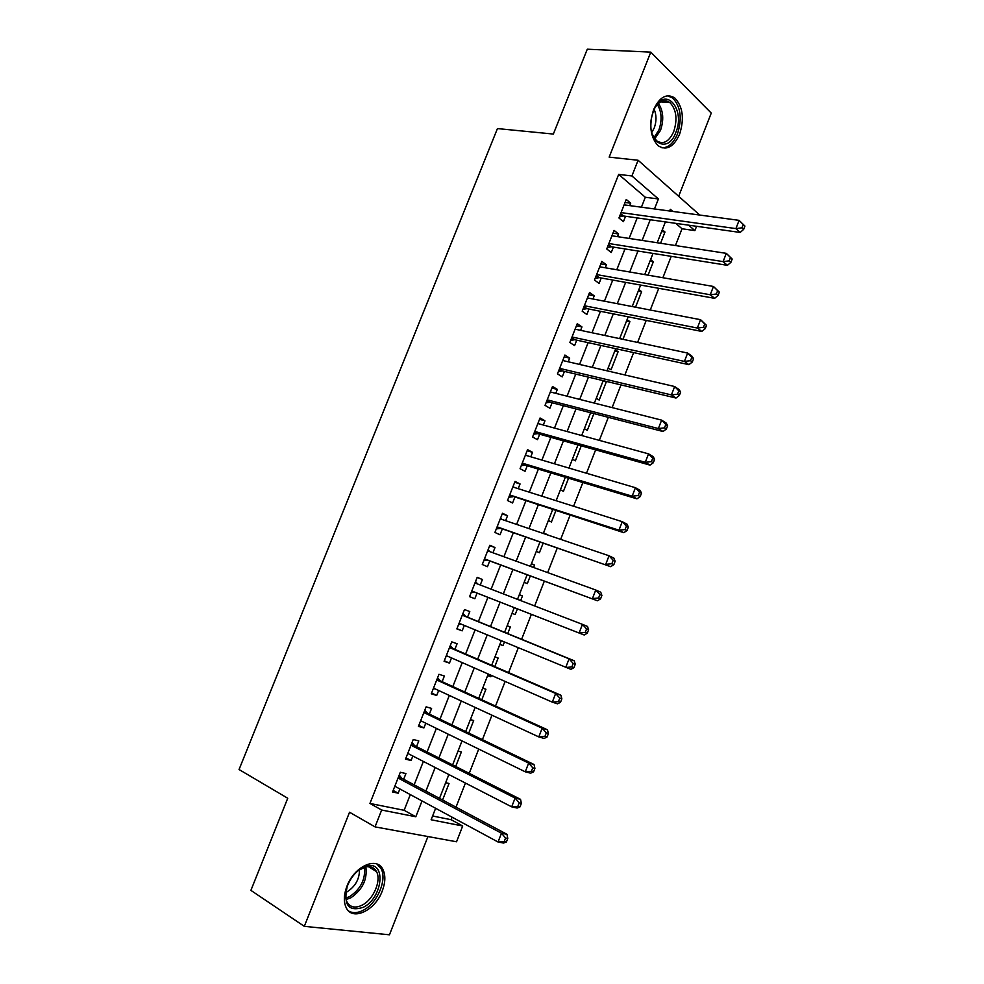 <?xml version="1.0" encoding="UTF-8"?>
<svg xmlns="http://www.w3.org/2000/svg" width="984" height="984" viewBox="0 0 984 984"><rect width="100%" height="100%" fill="white"/><g stroke="black" fill="none" stroke-linecap="round" stroke-linejoin="round"><path stroke-width="1.48" d="M382.272 890.963C385.457 882.427 385.679 875.268 382.911 869.487C376.958 856.105 354.265 866.264 346.934 886.252C343.785 894.64 343.502 901.713 346.097 907.469C352.198 921.565 375.199 910.643 382.272 890.963M679.575 134.291C684.495 118.658 682.884 106.543 674.741 97.945C666.611 93.05 659.575 96.924 653.647 109.568C648.776 125.091 650.276 137.145 658.136 145.73C666.463 150.946 673.622 147.133 679.575 134.291M432.603 816.007L451.115 819.709L462.701 825.994L456.551 841.775L375.027 826.88L381.669 810.029L415.814 816.757L422.025 800.939M678.665 196.296L711.26 113.086L650.781 52.127L587.288 49.2L553.352 134.058L497.437 128.584L239.05 769.525L287.734 798.245L250.895 890.372L304.314 926.35L389.455 934.8L427.942 836.548M696.574 226.295L694.889 230.6L688.64 225.176M675.454 245.545L682.023 228.755L694.889 230.6M451.115 819.709L452.099 817.187M456.022 807.163L465.432 783.067M469.233 773.338L478.716 749.07M482.406 739.636L491.951 715.196M495.518 706.057L505.136 681.445M508.593 672.601L518.285 647.816M521.618 639.268L531.36 614.336M534.644 605.947L544.3 581.212M547.67 572.59L557.202 548.199M560.659 539.355L570.056 515.308M573.598 506.243L582.86 482.529M586.489 473.243L595.615 449.873M599.33 440.365L608.333 417.327M612.134 407.61L621.002 384.904M624.889 374.966L633.635 352.592M637.595 342.432L646.217 320.39M650.264 310.022L658.751 288.312M662.884 277.722L671.236 256.344M403.674 779.279L405.925 773.559L400.316 772.268L392.542 791.985L398.188 793.19L399.861 788.959M416.539 746.635L418.79 740.927L413.243 739.501L405.494 759.144L411.078 760.497L412.837 756.019M429.356 714.101L431.595 708.418L426.121 706.844L418.409 726.413L423.919 727.914L425.777 723.203M442.136 681.678L444.374 676.02L438.962 674.298L431.263 693.806L436.712 695.442L438.667 690.497M454.866 649.366L457.093 643.733L451.754 641.863L444.091 661.309L449.467 663.093L451.508 657.902M467.56 617.177L469.774 611.556L464.497 609.551L456.859 628.924L462.173 630.842L464.3 625.43M480.241 585L482.418 579.49L477.203 577.35L469.589 596.648L474.841 598.715L477.043 593.106M492.935 552.774L495.001 547.534L489.86 545.259L482.271 564.496L487.449 566.698L489.663 561.101M505.591 520.671L507.559 515.69L502.48 513.267L494.915 532.442L500.032 534.779L502.221 529.207M518.199 488.667L520.056 483.956L515.05 481.397L507.51 500.512L512.566 502.984L514.755 497.424M530.77 456.785L532.529 452.332L527.572 449.639L520.069 468.692L525.05 471.299L527.24 465.764M543.291 425.014L544.952 420.82L540.056 417.991L532.578 436.97L537.498 439.713L539.675 434.202M555.775 393.342L557.325 389.406L552.504 386.454L545.038 405.359L549.908 408.237L552.073 402.751M568.211 361.792L569.662 358.114L564.902 355.027L557.461 373.871L562.258 376.884L564.422 371.398M580.609 330.341L581.95 326.922L577.251 323.699L569.847 342.481L574.582 345.618L576.735 340.169M592.958 299.001L594.201 295.84L589.564 292.482L582.184 311.202L586.858 314.474L588.998 309.038M605.271 267.771L606.415 264.856L601.839 261.375L594.484 280.022L599.096 283.429L601.236 278.005M617.534 236.64L618.579 233.983L614.065 230.367L606.734 248.952L611.285 252.494L613.413 247.082M661.617 231.511L664.987 232.003L660.584 243.257M649.969 261.227L653.327 261.781L648.087 275.163M638.284 291.055L641.63 291.658L635.541 307.192M626.562 320.969L629.883 321.645L622.958 339.332M614.803 350.993L618.112 351.719L611.027 369.812L608.161 367.918M602.995 381.103L606.292 381.89L599.182 400.045L596.292 398.237M584.373 428.655L587.3 430.389L593.881 413.587M572.417 459.171L575.382 460.819L581.249 445.85M560.413 489.786L563.426 491.36L568.567 478.224M548.383 520.511L551.421 522L555.849 510.721M543.414 533.205L546.514 534.558M536.305 551.335L539.392 552.75L543.082 543.328M531.372 563.918L534.558 565.074L533.611 567.497M524.189 582.27L527.313 583.598L530.265 576.046M519.294 594.754L522.467 595.96L520.659 600.572M515.186 614.545L512.024 613.303L515.186 614.545L517.399 608.887M499.884 644.286L503.033 645.59L504.411 642.06M507.732 633.585L510.327 626.956L507.154 625.75M487.707 675.381L490.832 676.758L491.36 675.393M494.792 666.635L498.15 658.05L494.94 656.918M481.803 699.796L485.936 689.243L482.677 688.21M468.778 733.08L473.673 720.546L470.377 719.599M455.69 766.474L461.373 751.961L458.04 751.099M682.023 228.755L675.725 223.356M662.306 229.739L664.987 232.003M650.609 259.604L653.327 261.781M638.862 289.567L641.63 291.658M627.091 319.615L629.883 321.645M620.006 337.697L622.06 339.136M615.271 349.775L618.112 351.719M605.074 381.103L606.292 381.89M543.549 532.836L546.612 534.287M531.458 563.697L534.558 565.074M519.331 594.668L522.467 595.96M499.823 644.434L503.033 645.59M487.584 675.688L490.832 676.758M445.654 782.698L449.036 783.485L442.566 799.992M641.42 207.193L645.319 197.267L618.665 174.402L369.935 803.448L404.129 810.299L410.303 794.605M414.141 784.863L423.366 761.431M427.081 751.973L436.367 728.381M439.971 719.206L449.319 695.442M452.824 686.561L462.234 662.613M465.617 654.016L475.1 629.908M478.384 621.593L487.916 597.349M491.127 589.195L500.598 565.123M503.894 556.747L513.23 533.008M516.612 524.411L525.825 501.004M529.294 492.184L538.371 469.122M541.926 460.082L550.868 437.339M554.509 428.077L563.328 405.666M567.055 396.195L575.751 374.104M579.564 364.424L588.125 342.653M592.011 332.764L600.461 311.313M604.434 301.202L612.749 280.071M616.796 269.764L625 248.94M629.133 238.423L637.201 217.919M629.76 205.631L630.707 203.208L626.255 199.469L618.948 217.993L623.438 221.658L625.566 216.271M375.027 826.88L349.541 812.231L304.314 926.35M369.935 803.448L381.669 810.029M618.665 174.402L631.9 175.952L638.099 160.257L699.784 215.065M650.781 52.127L609.158 157.132L638.099 160.257M435.629 808.282L431.127 819.77L462.701 825.994M672.785 211.425L670.313 209.285L669.649 211.007M665.381 221.892L657.214 242.74M653.019 253.429L644.729 274.585M640.633 285.065L632.208 306.553M628.186 316.811L619.649 338.619M615.701 348.68L607.03 370.808M603.18 380.648L594.373 403.108M590.609 412.739L581.679 435.531M577.989 444.94L568.937 468.064M565.333 477.252L556.144 500.708M552.627 509.675L543.303 533.463M539.872 542.221L530.425 566.353M527.08 574.877L517.498 599.342M514.238 607.645L504.583 632.306M501.274 640.756L491.668 665.282M488.236 674.028L478.691 698.369M475.161 707.41L465.678 731.592M462.025 740.915L452.628 764.925M448.852 774.543L439.516 798.368M654.483 208.965L658.419 198.952L631.9 175.952M425.887 791.111L435.162 767.495M438.901 757.963L448.249 734.175M451.877 724.937L461.275 700.977M464.792 692.023L474.276 667.902M477.671 659.231L487.215 634.938M490.512 626.55L500.106 602.122M503.328 593.893L512.861 569.638M516.169 561.188L525.567 537.276M528.974 528.605L538.223 505.026M541.717 496.133L550.843 472.886M554.423 463.772L563.426 440.857M567.091 431.533L575.96 408.938M579.699 399.393L588.444 377.13M592.282 367.376L600.892 345.446M604.803 335.47L613.29 313.859M617.288 303.675L625.652 282.383M629.735 272.002L637.964 251.018M642.134 240.428L650.239 219.764M645.319 197.267L658.419 198.952M404.129 810.299L415.814 816.757M625.074 202.458L630.707 203.208M612.983 233.134L618.579 233.983M600.843 263.897L606.415 264.856M588.666 294.782L594.201 295.84M576.439 325.766L581.95 326.922M564.176 356.848L569.662 358.114M551.876 388.04L557.325 389.406M539.527 419.344L544.952 420.82M527.141 450.758L532.529 452.332M514.706 482.271L520.056 483.956M502.234 513.906L507.559 515.69M489.712 545.64L495.001 547.534M477.154 577.485L482.418 579.49M469.589 596.636L474.841 598.715M456.957 628.665L462.173 630.842M444.288 660.793L449.467 663.093M431.57 693.043L436.712 695.442M418.803 725.393L423.919 727.914M405.998 757.864L411.078 760.497M393.145 790.447L398.188 793.19M620.658 213.663L623.487 215.976L740.153 232.445L735.909 228.595L621.076 212.593M741.985 227.821L735.909 228.595L739.095 220.355L744.949 226.074L743.264 224.524L741.985 227.821L743.683 229.37L744.949 226.074M624.127 204.869L739.095 220.355L743.264 224.524M623.487 215.976L619.366 216.935M740.153 232.445L743.683 229.37M653.364 111.106L655.196 107.281C666.574 86.174 685.504 110.245 675.824 132.483C668.038 154.611 646.586 142.778 651.408 118.166L653.364 111.106M652.257 134.242L656.574 140.749C663.241 144.894 668.96 141.844 673.732 131.585C677.656 119.101 676.365 109.409 669.858 102.533C664.655 99.052 659.686 100.762 654.987 107.65M654.139 109.298C656.586 115.066 656.611 121.29 654.237 127.981L651.765 132.496M661.961 147.834C668.382 147.809 673.548 143.209 677.447 134.021C682.318 118.51 680.719 106.481 672.625 97.945L667.386 95.768M362.838 867.556L367.241 865.957C386.552 860.939 382.837 897.912 363.281 907.309C348.545 911.984 343.195 905.022 347.217 886.424C350.648 877.691 355.864 871.406 362.838 867.556M347.291 885.809C345.089 892.193 344.99 897.556 346.983 901.91C350.169 907.396 355.224 908.478 362.149 905.145C373.477 899.573 381.62 880.409 376.478 871.553C374.24 867.556 370.685 865.994 365.814 866.892L358.557 870.336M359.492 869.684C359.48 879.093 355.359 886.473 347.118 891.824L345.704 892.463M348.668 911.024C352.801 913.398 357.672 913.127 363.305 910.225C377.364 903.238 387.401 879.499 381.017 868.528L376.958 864.05M608.481 244.512L611.347 246.763L727.41 265.323L723.105 261.621L608.875 243.528M729.193 260.858L723.105 261.621L726.303 253.355L732.182 259.038L730.472 257.55L729.193 260.858L730.903 262.347L732.182 259.038M611.937 235.791L726.303 253.355L730.472 257.55M611.347 246.763L607.251 247.648M727.41 265.323L730.903 262.347M596.279 275.483L599.182 277.636L714.63 298.324L710.251 294.757L596.624 274.585M716.34 294.019L710.251 294.757L713.461 286.467L719.365 292.137L717.631 290.698L716.34 294.019L718.086 295.446L719.365 292.137M599.699 266.812L713.461 286.467L717.631 290.698M599.182 277.636L595.099 278.472M714.63 298.324L718.086 295.446M584.016 306.553L586.956 308.632L701.801 331.436L697.349 328.029L584.336 305.729M703.449 327.303L697.349 328.029L700.583 319.702L706.512 325.347L704.741 323.97L703.449 327.303L705.221 328.668L706.512 325.347M587.411 297.931L700.583 319.702L704.741 323.97M586.956 308.632L582.897 309.406M701.801 331.436L705.221 328.668M571.716 337.721L574.705 339.714L688.923 364.67L684.409 361.411L572.011 336.995M690.51 360.697L684.409 361.411L687.644 353.047L692.146 356.356L693.597 358.668L691.801 357.352L690.51 360.697L692.306 362.014L693.597 358.668M575.099 329.173L687.644 353.047L691.801 357.352M574.705 339.714L570.659 340.439M688.923 364.67L692.306 362.014M559.379 369.012L562.405 370.919L675.996 398.028L671.408 394.916L559.638 368.373M677.521 394.227L671.408 394.916L674.667 386.527L679.231 389.676L680.645 392.124L678.812 390.869L677.521 394.227L679.341 395.482L680.645 392.124M562.737 360.513L674.667 386.527L678.812 390.869M562.405 370.919L558.371 371.571M675.996 398.028L679.341 395.482M547.006 400.402L550.056 402.222L663.019 431.509L658.37 428.544L547.215 399.848M664.483 427.88L658.37 428.544L661.642 420.131L666.266 423.132L667.644 425.703L665.787 424.51L664.483 427.88L666.34 429.061L667.644 425.703M550.327 391.964L661.642 420.131L665.787 424.51M550.056 402.222L546.046 402.825M663.019 431.509L666.34 429.061M534.583 431.89L537.682 433.637L650.006 465.112L645.283 462.308L534.755 431.435M651.396 461.656L645.283 462.308L648.554 453.858L653.265 456.699L654.581 459.405L652.712 458.261L651.396 461.656L653.278 462.775L654.581 459.405M537.879 423.526L648.554 453.858L652.712 458.261M537.682 433.637L533.685 434.178M650.006 465.112L653.278 462.775M522.11 463.501L525.247 465.161L636.943 498.839L632.146 496.182L522.258 463.132M638.259 495.542L632.146 496.182L635.43 487.707L640.203 490.401L641.482 493.23L639.575 492.148L638.259 495.542L640.178 496.613L641.482 493.23M525.382 455.198L635.43 487.707L639.575 492.148M525.247 465.161L521.274 465.629M525.554 454.768L526.206 455.432M636.943 498.839L640.178 496.613M509.601 495.223L623.819 532.688L618.961 530.192L509.712 494.94M625.086 529.577L618.961 530.192L622.257 521.68L627.103 524.214L628.333 527.178L626.402 526.169L625.086 529.577L627.017 530.573L628.333 527.178M512.848 486.969L622.257 521.68L626.402 526.169M512.775 496.797L508.814 497.203M513.119 486.305L514.14 487.387M623.819 532.688L627.017 530.573M497.043 527.043L610.658 566.661L497.117 526.846M611.851 563.721L605.726 564.324L609.034 555.775L613.954 558.162L615.135 561.249L613.18 560.302L611.851 563.721L613.819 564.668L615.135 561.249M500.278 518.863L609.034 555.775L613.18 560.302M500.266 528.531L496.317 528.875M500.635 517.941L502.024 519.454M610.658 566.661L613.819 564.668M484.448 558.986L597.448 600.769L484.485 558.875M598.567 598.001L592.442 598.579L595.763 590.006L600.757 592.233L601.888 595.455L599.896 594.57L598.567 598.001L600.572 598.875L601.888 595.455M487.646 550.856L595.763 590.006L599.896 594.57M487.707 560.388L483.784 560.671M488.113 549.699L489.872 551.667M597.448 600.769L600.572 598.875M475.112 592.343L584.188 635L471.816 591.015L475.112 592.343L471.201 592.565M585.234 632.404L579.109 632.97L582.442 624.36L587.51 626.427L588.604 629.772L586.575 628.961L585.234 632.404L587.264 633.216L588.604 629.772M474.989 582.971L582.442 624.36L586.575 628.961M475.543 581.556L477.72 584.029M584.188 635L587.264 633.216M573.918 667.681L575.259 664.237L573.205 663.474L571.864 666.943L573.918 667.681L570.88 669.354L459.085 623.266M571.864 666.943L565.726 667.484L569.072 658.849L574.213 660.756L465.629 616.39L462.935 613.524M462.271 615.197L569.072 658.849L573.205 663.474M459.048 623.389L461.484 624.274L458.581 624.569M575.259 664.237L574.213 660.756M560.511 702.281L561.864 698.812L559.773 698.123L558.432 701.604L560.511 702.281L557.51 703.831L552.295 702.133L446.33 655.639M558.432 701.604L552.295 702.133L555.653 693.462L560.855 695.196L452.96 648.542L450.278 645.602M449.516 647.534L555.653 693.462L559.773 698.123M448.261 656.488L445.912 656.685M561.864 698.812L560.855 695.196M547.067 737.016L548.408 733.535L546.304 732.908L544.952 736.389L547.067 737.016L544.103 738.443L538.802 736.905L433.513 688.111M544.952 736.389L538.802 736.905L542.184 728.197L547.461 729.784L440.229 680.805L437.585 677.791M436.724 679.981L542.184 728.197L546.304 732.908M434.977 688.788L433.194 688.923M548.408 733.535L547.461 729.784M533.562 771.862L534.915 768.381L532.774 767.815L531.422 771.308L533.562 771.862L530.647 773.19L525.272 771.813L420.66 720.706M531.422 771.308L525.272 771.813L528.654 763.067L534.017 764.482L427.474 713.191L424.842 710.104M423.87 712.551L528.654 763.067L532.774 767.815M421.669 721.198L420.439 721.26M534.915 768.381L534.017 764.482M520.019 806.855L521.372 803.35L519.195 802.858L517.842 806.363L520.019 806.855L517.141 808.048L511.692 806.843L407.757 753.412M517.842 806.363L511.692 806.843L515.087 798.073L520.524 799.328L414.658 745.675L412.05 742.514M410.992 745.22L515.087 798.073L519.195 802.858M408.298 753.695L407.634 753.719M521.372 803.35L520.524 799.328M506.416 841.972L507.781 838.454L505.579 838.024L504.202 841.554L506.416 841.972L503.574 843.054L498.052 842.009L394.805 786.228M504.202 841.554L498.052 842.009L501.459 833.202L506.969 834.297L401.804 778.283L399.221 775.048M398.053 778.012L501.459 833.202L505.579 838.024M507.781 838.454L506.969 834.297M620.375 214.377L622.429 216.062M658.431 103.455C663.351 110.835 664.028 119.814 660.498 130.405L654.495 139.138M653.942 137.698L658.911 129.974C662.232 120.183 661.715 111.696 657.349 104.501M365.851 866.879C367.512 879.45 362.469 889.794 350.698 897.9L346.11 899.548M345.79 898.084L349.603 896.621C360.697 889.093 365.63 879.302 364.437 867.248M608.223 245.2L610.301 246.824M596.021 276.123L598.137 277.697M583.783 307.156L585.923 308.656M571.495 338.287L573.672 339.738M559.17 369.529L561.372 370.919M546.809 400.882L549.035 402.21M534.398 432.333L536.661 433.612M521.951 463.907L524.238 465.112M509.454 495.579L511.766 496.723M496.92 527.362L499.257 528.445L496.92 527.362M487.67 550.819L488.372 551.126M484.337 559.256L486.711 560.277M475.051 582.786L477.449 583.758M471.717 591.261L474.116 592.22M462.394 614.877L464.829 615.787M462.296 615.135L465.629 616.39M449.7 647.078L452.148 647.927M449.577 647.386L452.96 648.542M436.957 679.39L439.442 680.165M436.822 679.735L440.229 680.805M424.166 711.813L426.675 712.527M424.006 712.207L427.474 713.191M411.324 744.359L413.87 744.999M411.152 744.79L414.658 745.675M398.446 777.003L401.029 777.594M398.262 777.483L401.804 778.283M620.633 213.737L623.352 215.963M660.682 101.856L669.858 102.533M365.814 866.892L367.241 865.957M368.287 866.609L376.478 871.553M608.444 244.635L611.125 246.738M596.206 275.643L598.862 277.611M583.942 306.737L586.55 308.582M571.63 337.955L574.201 339.677M559.281 369.258L561.815 370.857M546.895 400.673L549.392 402.161M534.46 432.185L536.92 433.575M521.987 463.808L524.411 465.088M509.478 495.53L511.864 496.711"/></g></svg>
